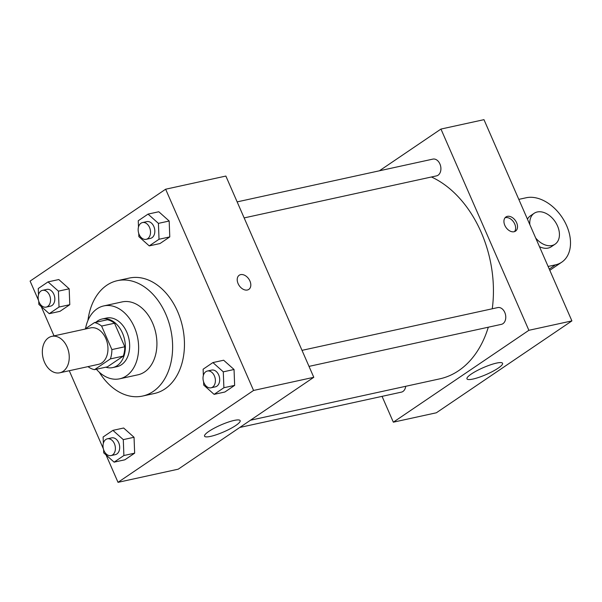 <?xml version="1.0" encoding="UTF-8"?>
<svg xmlns="http://www.w3.org/2000/svg" width="602" height="602" viewBox="0 0 602 602"><rect width="100%" height="100%" fill="white"/><g stroke="black" fill="none" stroke-linecap="round" stroke-linejoin="round"><path stroke-width="0.9" d="M44.495 362.231A18.647 13.161 77.7 0 1 51.81 336.36A18.647 13.161 77.7 0 1 68.651 351.764A18.647 13.161 77.7 0 1 59.771 372.796A18.647 13.161 77.7 0 1 44.495 362.231M51.81 336.36L90.526 327.894A18.647 13.161 77.7 0 1 107.367 343.306A18.647 13.161 77.7 0 1 98.487 364.338L59.771 372.796M94.499 322.582L107.404 319.76A24.072 16.991 77.7 0 1 114.508 323.236L124.795 346.767A24.072 16.991 77.7 0 1 123.275 356.091L107.427 366.836L94.522 369.658L110.369 358.912A24.072 16.991 77.7 0 0 111.889 349.589L101.603 326.058A24.072 16.991 77.7 0 0 94.499 322.582L84.807 329.151M94.522 369.658A24.072 16.991 77.7 0 1 87.997 366.633M105.809 367.19A24.863 17.556 -102.3 0 0 112.725 367.589A24.863 17.556 -102.3 0 0 124.561 339.551A24.863 17.556 -102.3 0 0 102.107 319.007A24.863 17.556 -102.3 0 0 97.644 320.934A24.863 17.556 -102.3 0 0 95.989 322.251M102.107 319.007L106.411 318.067A24.863 17.556 77.7 0 1 128.866 338.61A24.863 17.556 77.7 0 1 117.021 366.648L112.725 367.589M123.275 356.091L110.369 358.912M114.508 323.236L101.603 326.058M124.795 346.767L111.889 349.589M96.373 369.252A37.301 26.33 -102.3 0 0 119.678 378.801A37.301 26.33 -102.3 0 0 137.437 336.736A37.301 26.33 -102.3 0 0 103.755 305.921A37.301 26.33 -102.3 0 0 97.065 308.818A37.301 26.33 -102.3 0 0 85.522 328.662M119.678 378.801L137.963 374.805A37.301 26.33 -102.3 0 0 155.722 332.74A37.301 26.33 -102.3 0 0 122.04 301.926L103.755 305.921M99.24 372.171A59.056 41.688 -102.3 0 0 142.606 396.056A59.056 41.688 -102.3 0 0 170.727 329.467A59.056 41.688 -102.3 0 0 117.39 280.667A59.056 41.688 -102.3 0 0 106.795 285.258A59.056 41.688 -102.3 0 0 87.945 320.46M117.39 280.667L129.227 278.079A59.056 41.688 77.7 0 1 182.556 326.878A59.056 41.688 77.7 0 1 154.436 393.475L142.606 396.056M138.738 233.388L138.859 236.631L149.243 245.894L159.997 243.539L169.779 236.91L169.177 221.017L158.793 211.753L148.039 214.109L138.257 220.738L138.49 226.999M203.604 381.856L203.724 385.099L214.109 394.363L224.87 392.015L234.645 385.385L234.043 369.493L223.658 360.229L212.905 362.577L203.122 369.207L203.356 375.467M106.065 454.969L118.022 482.337L253.562 390.457L165.64 189.216L30.1 281.096L38.49 300.3M41.199 306.501L54.029 335.871M69.26 370.727L103.356 448.776M38.739 301.173L38.859 304.416L49.251 313.68L60.004 311.324L69.787 304.695L69.177 288.802L58.793 279.539L48.04 281.894L38.257 288.524L38.498 294.784M103.604 449.641L103.725 452.885L114.117 462.148L124.87 459.8L134.652 453.171L134.043 437.278L123.658 428.014L112.905 430.362L103.123 436.992L103.363 443.253M118.022 482.337L178.245 469.176L313.785 377.303L225.863 176.062L165.64 189.216M313.785 377.303L253.562 390.457M210.595 436.382A19.43 3.74 -23.6 0 1 204.552 436.187A19.43 3.74 -23.6 0 1 220.859 424.982A19.43 3.74 -23.6 0 1 240.16 420.632A19.43 3.74 -23.6 0 1 230.415 428.677A19.43 3.74 -23.6 0 1 210.595 436.382M238.099 283.61A8.548 5.824 -124.1 0 1 239.22 275.242A8.548 5.824 -124.1 0 1 248.837 279.05A8.548 5.824 -124.1 0 1 248.814 289.396A8.548 5.824 -124.1 0 1 238.099 283.61M239.22 275.242A8.548 5.824 -124.1 0 1 248.837 279.05A8.548 5.824 -124.1 0 1 248.807 289.396M431.453 176.988A105.681 74.595 77.7 0 1 492.263 308.781M488.297 327.21A105.681 74.595 77.7 0 1 439.708 378.869L250.485 420.211M239.822 427.443L401.414 392.128A8.579 6.058 -102.3 0 0 405.703 386.296M237.15 201.881L432.883 159.109A8.579 6.058 77.7 0 1 440.634 166.197A8.579 6.058 77.7 0 1 436.548 175.874L244.149 217.909M302.016 350.349L497.749 307.584A8.579 6.058 77.7 0 1 505.499 314.673A8.579 6.058 77.7 0 1 501.413 324.343L309.014 366.385M440.957 129.061L379.388 170.802L440.957 129.061L528.88 330.302L440.957 129.061L483.978 119.663L571.9 320.904L528.88 330.302L393.339 422.183L528.88 330.302M393.339 422.183L382.059 396.357L393.339 422.183L436.36 412.784L571.9 320.904M114.117 462.148L123.892 455.518L123.29 439.626L112.905 430.362M107.374 438.813L111.679 437.872A8.579 6.058 77.7 0 1 119.422 444.961A8.579 6.058 77.7 0 1 115.343 454.638L111.039 455.579A8.579 6.058 77.7 0 1 104.011 450.717A8.579 6.058 77.7 0 1 107.374 438.813A8.579 6.058 77.7 0 1 115.125 445.901A8.579 6.058 77.7 0 1 111.039 455.579M124.87 459.8L134.652 453.171L134.043 437.278L123.29 439.626M134.043 437.278L123.658 428.014M134.652 453.171L123.892 455.518M214.109 394.363L223.891 387.733L223.289 371.84L212.905 362.577M207.374 371.028L211.678 370.087A8.579 6.058 77.7 0 1 219.421 377.176A8.579 6.058 77.7 0 1 215.335 386.853L211.039 387.793A8.579 6.058 77.7 0 1 204.01 382.932A8.579 6.058 77.7 0 1 207.374 371.028A8.579 6.058 77.7 0 1 215.125 378.116A8.579 6.058 77.7 0 1 211.039 387.793M224.87 392.015L234.645 385.385L234.043 369.493L223.289 371.84M234.043 369.493L223.658 360.229M234.645 385.385L223.891 387.733M49.251 313.68L59.026 307.05L58.424 291.15L48.04 281.894M42.509 290.345L46.813 289.404A8.579 6.058 77.7 0 1 54.556 296.493A8.579 6.058 77.7 0 1 50.478 306.162L46.173 307.103A8.579 6.058 77.7 0 1 39.145 302.249A8.579 6.058 77.7 0 1 42.509 290.345A8.579 6.058 77.7 0 1 50.259 297.433A8.579 6.058 77.7 0 1 46.173 307.103M60.004 311.324L69.787 304.695L69.177 288.802L58.424 291.15M69.177 288.802L58.793 279.539M69.787 304.695L59.026 307.05M149.243 245.894L159.026 239.265L158.424 223.372L148.039 214.109M142.508 222.559L146.813 221.619A8.579 6.058 77.7 0 1 154.556 228.707A8.579 6.058 77.7 0 1 150.47 238.377L146.173 239.318A8.579 6.058 77.7 0 1 139.145 234.464A8.579 6.058 77.7 0 1 142.508 222.559A8.579 6.058 77.7 0 1 150.252 229.648A8.579 6.058 77.7 0 1 146.173 239.318M159.997 243.539L169.779 236.91L169.177 221.017L158.424 223.372M169.177 221.017L158.793 211.753M169.779 236.91L159.026 239.265M496.537 363.096A19.43 3.74 -23.6 0 1 502.572 363.292A19.43 3.74 -23.6 0 1 486.265 374.497A19.43 3.74 -23.6 0 1 466.971 378.854A19.43 3.74 -23.6 0 1 476.716 370.809A19.43 3.74 -23.6 0 1 496.537 363.096M514.093 231.732A8.548 5.824 -124.1 0 1 505.311 226.344A8.548 5.824 -124.1 0 1 505.936 216.968A8.548 5.824 -124.1 0 1 515.553 220.776A8.548 5.824 -124.1 0 1 515.53 231.115A8.548 5.824 -124.1 0 1 514.093 231.732M514.484 231.627A8.548 5.824 55.9 0 0 513.656 222.063A8.548 5.824 55.9 0 0 505.078 217.751M539.467 246.669A18.647 12.71 55.9 0 0 551.304 246.737L555.067 244.186A18.647 12.71 -124.1 0 1 535.69 238.023M529.85 224.651A18.647 12.71 -124.1 0 1 534.14 213.311L530.377 215.862A18.647 12.71 55.9 0 0 527.45 219.158M548.113 266.453L555.495 264.842A37.301 25.427 55.9 0 0 561.764 262.179A37.301 25.427 55.9 0 0 564.473 221.258A37.301 25.427 55.9 0 0 526.186 197.757L518.804 199.375M534.14 213.311A18.647 12.71 -124.1 0 1 555.127 221.619A18.647 12.71 -124.1 0 1 555.067 244.186M555.495 264.842L549.257 269.071M561.764 262.179L549.792 270.298"/></g></svg>
